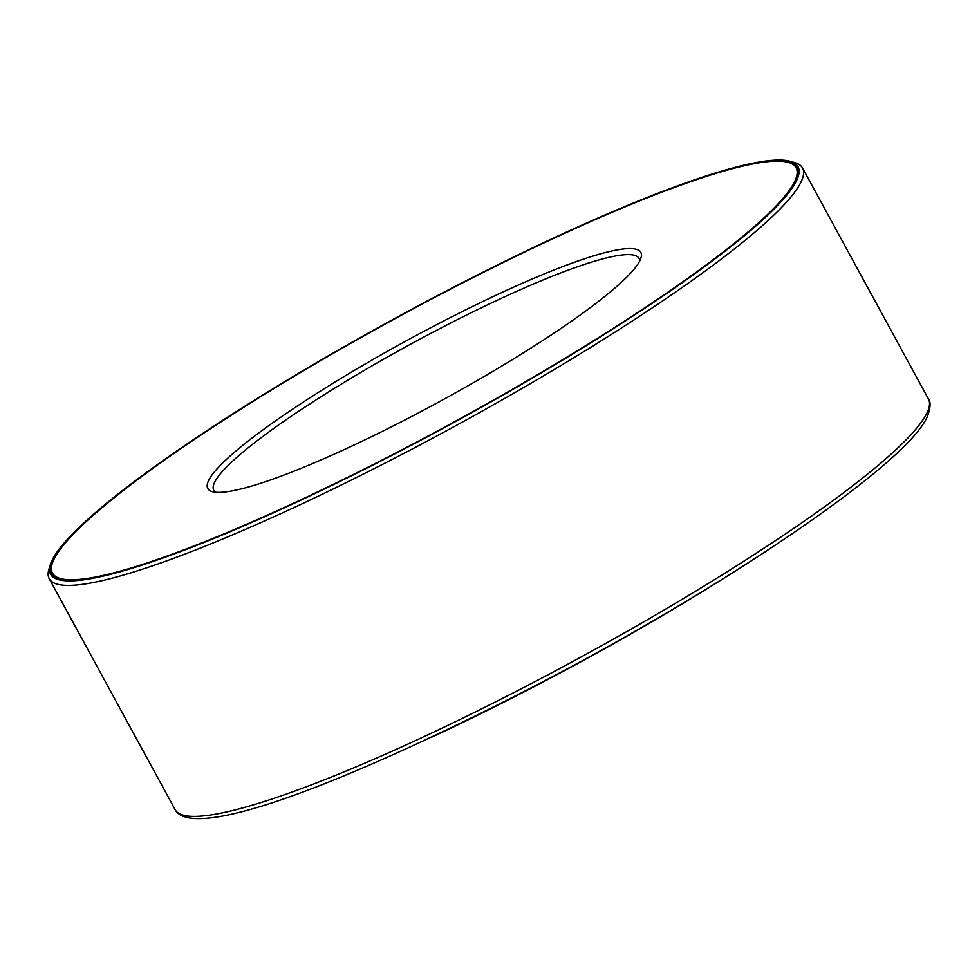 <?xml version="1.0" encoding="UTF-8"?>
<svg xmlns="http://www.w3.org/2000/svg" width="979" height="979" viewBox="0 0 979 979"><rect width="100%" height="100%" fill="white"/><g stroke="black" fill="none" stroke-linecap="round" stroke-linejoin="round"><path stroke-width="1.47" d="M790.188 161.315L794.618 162.575A428.986 60.27 151.4 0 1 802.523 168.009A428.986 60.27 151.4 0 1 801.813 180.32A428.986 60.27 151.4 0 1 421.79 443.976A428.986 60.27 151.4 0 1 49.231 578.711A428.986 60.27 151.4 0 1 48.95 569.129L50.296 564.724A425.669 59.805 151.4 0 1 395.675 317.967A425.669 59.805 151.4 0 1 790.188 161.315A425.669 59.805 151.4 0 1 797.322 178.924A425.669 59.805 151.4 0 1 393.595 454.476A425.669 59.805 151.4 0 1 50.296 564.724M796.355 179.426A424.556 59.658 151.4 0 1 420.26 440.366A424.556 59.658 151.4 0 1 51.544 573.706A424.556 59.658 151.4 0 1 395.749 318.102A424.556 59.658 151.4 0 1 797.065 167.238A424.556 59.658 151.4 0 1 796.355 179.426M51.826 574.183A424.556 59.658 151.4 0 1 51.789 565.177L52.242 563.708A423.454 59.499 151.4 0 1 395.822 318.236A423.454 59.499 151.4 0 1 788.291 162.404A423.454 59.499 151.4 0 1 795.389 179.916A423.454 59.499 151.4 0 1 393.754 454.048A423.454 59.499 151.4 0 1 52.242 563.708M788.291 162.404L789.759 162.82A424.556 59.658 151.4 0 1 797.31 167.727M640.401 259.508A246.598 34.644 151.4 0 1 437.405 402.785A246.598 34.644 151.4 0 1 212.333 491.642A246.598 34.644 151.4 0 1 407.717 340.056A246.598 34.644 151.4 0 1 640.976 257.942A246.598 34.644 151.4 0 1 640.401 259.508M215.723 492.241A242.168 34.02 151.4 0 1 213.777 490.246A242.168 34.02 151.4 0 1 410.115 344.449A242.168 34.02 151.4 0 1 639.03 258.395A242.168 34.02 151.4 0 1 639.642 261.112M728.18 575.566A403.532 56.696 151.4 0 1 432.094 737.003M927.737 411.278A428.986 60.27 151.4 0 1 547.714 674.935A428.986 60.27 151.4 0 1 175.155 809.682C193.352 842.87 353.407 779.81 540.249 683.171C732.108 582.921 911.816 460.069 927.933 414.986C930.601 407.142 930.772 401.794 928.447 398.967A428.986 60.27 151.4 0 1 927.737 411.278M49.231 578.711L175.155 809.682M802.523 168.009L928.447 398.967"/></g></svg>
